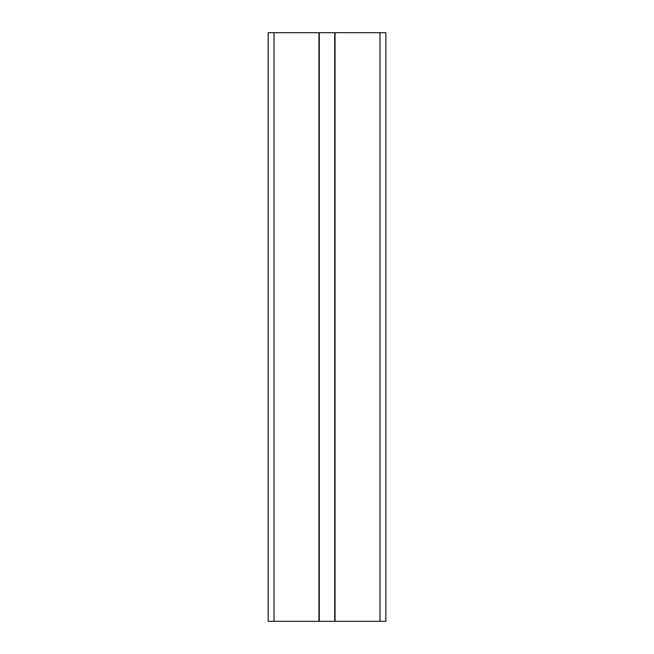 <?xml version="1.0" encoding="UTF-8"?>
<svg xmlns="http://www.w3.org/2000/svg" width="654" height="654" viewBox="0 0 654 654"><rect width="100%" height="100%" fill="white"/><g stroke="black" fill="none" stroke-linecap="round" stroke-linejoin="round"><path stroke-width="0.98" d="M379.974 32.7L385.86 32.7L385.86 621.3L379.974 621.3L379.974 32.7L335.044 32.7L335.044 621.3L379.974 621.3M274.026 621.3L274.026 32.7L268.14 32.7L268.14 621.3L335.044 621.3M318.956 621.3L318.956 32.7L335.044 32.7M274.026 32.7L318.956 32.7M334.709 621.3L334.709 32.7M319.291 621.3L319.291 32.7"/></g></svg>
